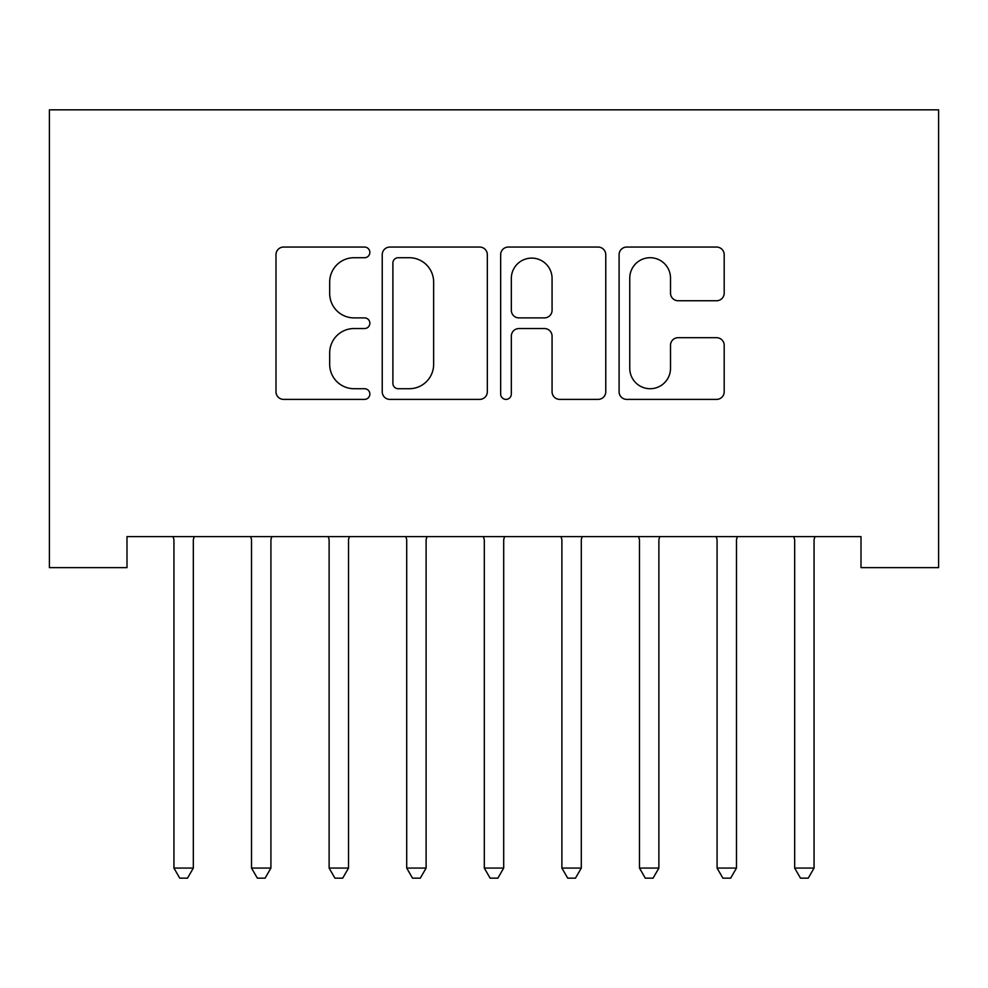 <?xml version="1.0" encoding="UTF-8"?>
<svg xmlns="http://www.w3.org/2000/svg" width="988" height="988" viewBox="0 0 988 988"><rect width="100%" height="100%" fill="white"/><g stroke="black" fill="none" stroke-linecap="round" stroke-linejoin="round"><path stroke-width="1.48" d="M369.858 252.385A5.335 5.335 0 0 0 364.523 247.062L283.605 247.062A7.62 7.62 0 0 0 275.985 254.682L275.985 391.767A7.62 7.62 0 0 0 283.605 399.387L364.523 399.387A5.335 5.335 0 0 0 369.858 394.051A5.335 5.335 0 0 0 364.523 388.716L354.05 388.716A24.367 24.367 0 0 1 329.683 364.35L329.683 352.926A24.367 24.367 0 0 1 354.05 328.547L364.523 328.547A5.335 5.335 0 0 0 369.858 323.224A5.335 5.335 0 0 0 364.523 317.889L354.05 317.889A24.367 24.367 0 0 1 329.683 293.522L329.683 282.099A24.367 24.367 0 0 1 354.05 257.72L364.523 257.72A5.335 5.335 0 0 0 369.858 252.385M716.584 300.747A7.62 7.62 0 0 0 724.192 293.14L724.192 254.682A7.62 7.62 0 0 0 716.584 247.062L626.713 247.062A7.62 7.62 0 0 0 619.093 254.682L619.093 391.767A7.62 7.62 0 0 0 626.713 399.387L716.584 399.387A7.62 7.62 0 0 0 724.192 391.767L724.192 345.306A7.62 7.62 0 0 0 716.584 337.686L678.126 337.686A7.62 7.62 0 0 0 670.506 345.306L670.506 368.351A20.378 20.378 0 0 1 650.129 388.716A20.378 20.378 0 0 1 629.764 368.351L629.764 278.097A20.378 20.378 0 0 1 650.129 257.72A20.378 20.378 0 0 1 670.506 278.097L670.506 293.14A7.62 7.62 0 0 0 678.126 300.747L716.584 300.747M861.005 536.595L126.995 536.595L126.995 567.631L49.4 567.631L49.4 109.841L938.6 109.841L938.6 567.631L861.005 567.631L861.005 536.595M487.331 254.682A7.62 7.62 0 0 0 479.723 247.062L389.852 247.062A7.62 7.62 0 0 0 382.233 254.682L382.233 391.767A7.62 7.62 0 0 0 389.852 399.387L479.723 399.387A7.62 7.62 0 0 0 487.331 391.767L487.331 254.682M508.277 247.062L598.148 247.062A7.62 7.62 0 0 1 605.768 254.682L605.768 391.767A7.62 7.62 0 0 1 598.148 399.387L559.69 399.387A7.62 7.62 0 0 1 552.07 391.767L552.07 336.167A7.62 7.62 0 0 0 544.462 328.547L518.947 328.547A7.62 7.62 0 0 0 511.327 336.167L511.327 394.051A5.335 5.335 0 0 1 505.992 399.387A5.335 5.335 0 0 1 500.669 394.051L500.669 254.682A7.62 7.62 0 0 1 508.277 247.062M398.226 257.72A5.335 5.335 0 0 0 392.891 263.055L392.891 383.393A5.335 5.335 0 0 0 398.226 388.716L409.267 388.716A24.367 24.367 0 0 0 433.646 364.35L433.646 282.099A24.367 24.367 0 0 0 409.267 257.72L398.226 257.72M552.07 278.48A20.378 20.378 0 0 0 531.705 258.103A20.378 20.378 0 0 0 511.327 278.48L511.327 310.269A7.62 7.62 0 0 0 518.947 317.889L544.462 317.889A7.62 7.62 0 0 0 552.07 310.269L552.07 278.48M172.912 536.595L173.369 537.731A7.756 7.756 0 0 1 173.937 540.634L173.937 868.069L193.327 868.069L193.327 540.634A7.756 7.756 0 0 1 193.895 537.731L194.352 536.595M193.327 868.069L187.51 878.159L179.754 878.159L173.937 868.069M250.507 536.595L250.964 537.731A7.756 7.756 0 0 1 251.52 540.634L251.52 868.069L270.922 868.069L270.922 540.634A7.756 7.756 0 0 1 271.49 537.731L271.947 536.595M270.922 868.069L265.105 878.159L257.349 878.159L251.52 868.069M328.102 536.595L328.559 537.731A7.756 7.756 0 0 1 329.115 540.634L329.115 868.069L348.517 868.069L348.517 540.634A7.756 7.756 0 0 1 349.073 537.731L349.53 536.595M348.517 868.069L342.7 878.159L334.932 878.159L329.115 868.069M405.685 536.595L406.154 537.731A7.756 7.756 0 0 1 406.71 540.634L406.71 868.069L426.112 868.069L426.112 540.634A7.756 7.756 0 0 1 426.668 537.731L427.125 536.595M426.112 868.069L420.283 878.159L412.527 878.159L406.71 868.069M483.28 536.595L483.737 537.731A7.756 7.756 0 0 1 484.305 540.634L484.305 868.069L503.695 868.069L503.695 540.634A7.756 7.756 0 0 1 504.263 537.731L504.72 536.595M503.695 868.069L497.878 878.159L490.122 878.159L484.305 868.069M560.875 536.595L561.332 537.731A7.756 7.756 0 0 1 561.888 540.634L561.888 868.069L581.29 868.069L581.29 540.634A7.756 7.756 0 0 1 581.846 537.731L582.315 536.595M581.29 868.069L575.473 878.159L567.717 878.159L561.888 868.069M638.47 536.595L638.927 537.731A7.756 7.756 0 0 1 639.483 540.634L639.483 868.069L658.885 868.069L658.885 540.634A7.756 7.756 0 0 1 659.441 537.731L659.898 536.595M658.885 868.069L653.068 878.159L645.3 878.159L639.483 868.069M716.053 536.595L716.51 537.731A7.756 7.756 0 0 1 717.078 540.634L717.078 868.069L736.48 868.069L736.48 540.634A7.756 7.756 0 0 1 737.036 537.731L737.493 536.595M736.48 868.069L730.651 878.159L722.895 878.159L717.078 868.069M793.648 536.595L794.105 537.731A7.756 7.756 0 0 1 794.673 540.634L794.673 868.069L814.063 868.069L814.063 540.634A7.756 7.756 0 0 1 814.631 537.731L815.088 536.595M814.063 868.069L808.246 878.159L800.49 878.159L794.673 868.069"/></g></svg>
